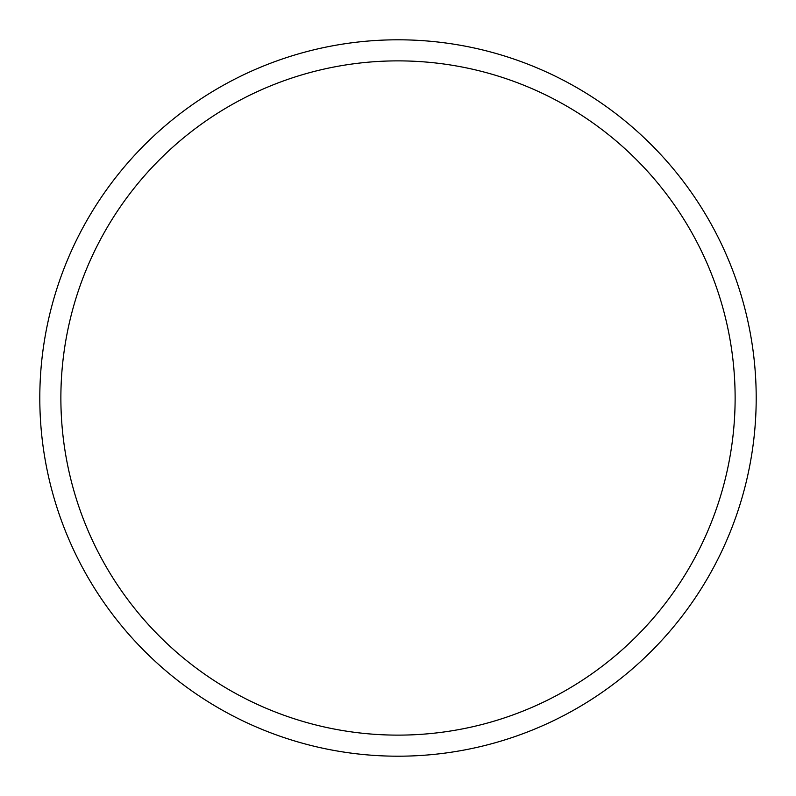 <?xml version="1.0" encoding="UTF-8"?>
<svg xmlns="http://www.w3.org/2000/svg" width="796" height="796" viewBox="0 0 796 796"><rect width="100%" height="100%" fill="white"/><g stroke="black" fill="none" stroke-linecap="round" stroke-linejoin="round"><path stroke-width="1.19" d="M735.126 398A337.126 337.126 0 0 0 398 60.874A337.126 337.126 0 0 0 60.874 398A337.126 337.126 0 0 0 398 735.126A337.126 337.126 0 0 0 735.126 398M39.8 398A358.2 358.2 0 0 1 398 39.8A358.2 358.2 0 0 1 756.2 398A358.2 358.2 0 0 1 398 756.2A358.2 358.2 0 0 1 39.8 398"/></g></svg>
